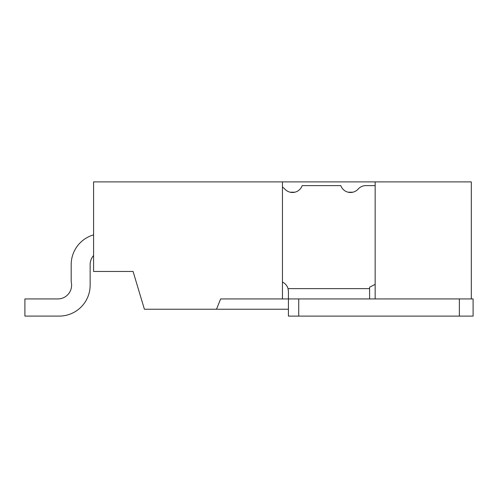 <?xml version="1.0" encoding="UTF-8"?>
<svg xmlns="http://www.w3.org/2000/svg" width="498" height="498" viewBox="0 0 498 498"><rect width="100%" height="100%" fill="white"/><g stroke="black" fill="none" stroke-linecap="round" stroke-linejoin="round"><path stroke-width="0.75" d="M282.447 181.901L93.58 181.901L93.58 271.46L133.072 271.46L144.401 309.233L216.512 309.233L220.633 298.931L282.447 298.931L282.447 181.901L471.313 181.901L471.313 298.931M375.162 298.931L375.162 181.901M290.11 192.203L294.835 192.203M348.146 192.203L352.87 192.203M375.162 284.346L369.603 287.209L369.603 288.628L288.037 288.628A10.302 10.302 0 0 0 282.796 282.242L282.447 282.061M282.447 187.092A10.302 10.302 0 0 1 284.794 189.041A10.302 10.302 0 0 0 302.186 185.611L340.794 185.611A10.302 10.302 0 0 0 358.187 189.041A10.302 10.302 0 0 1 365.862 185.611L375.162 185.611M459.361 298.931L459.361 316.099L473.1 316.099L473.1 298.931L282.447 298.931M288.037 288.628L288.423 291.417L288.423 316.099L298.725 316.099L298.725 298.931M369.603 288.628L369.603 298.931M216.512 309.233L288.423 309.233M459.361 316.099L298.725 316.099M93.58 234.882A30.907 30.907 0 0 0 71.189 264.587L71.189 280.76A10.302 10.302 0 0 0 71.363 282.659A13.739 13.739 0 0 1 59.237 298.862A10.302 10.302 0 0 1 58.048 298.931L24.9 298.931L24.9 316.087L59.237 316.087A30.907 30.907 0 0 0 90.144 285.18L90.144 264.587A13.739 13.739 0 0 1 93.58 255.505M71.189 264.587L71.189 280.76M59.237 298.862A10.302 10.302 0 0 1 58.048 298.931M24.9 316.087L59.237 316.087"/></g></svg>
